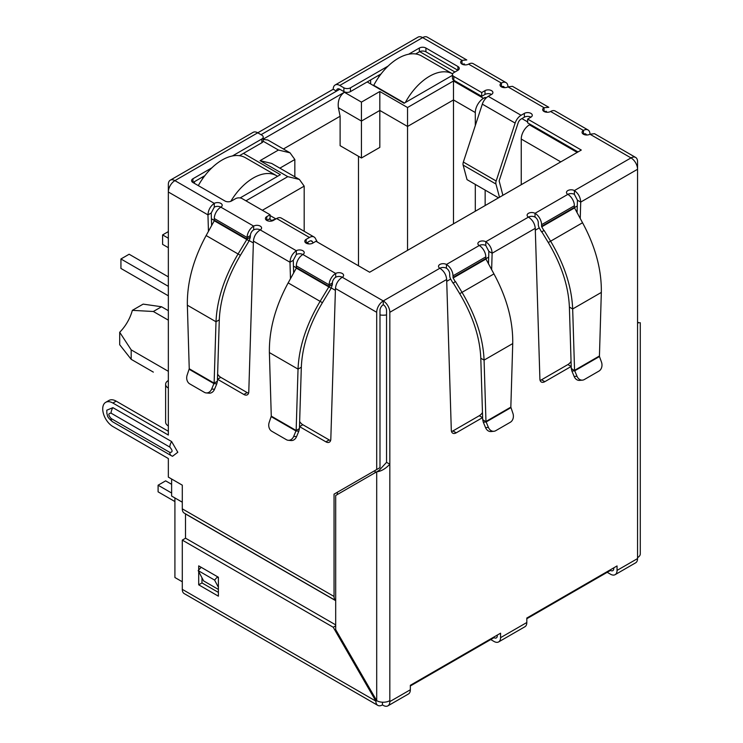 <?xml version="1.0" encoding="UTF-8"?>
<svg xmlns="http://www.w3.org/2000/svg" width="743" height="743" viewBox="0 0 743 743"><rect width="100%" height="100%" fill="white"/><g stroke="black" fill="none" stroke-linecap="round" stroke-linejoin="round"><path stroke-width="1.11" d="M495.943 184.032A5.22 3.018 -60 0 1 495.822 183.001A5.22 3.018 -60 0 1 496.166 180.995L463.353 162.058A5.22 3.018 120 0 0 463.01 164.054A5.22 3.018 120 0 0 463.13 165.085L495.943 184.032L499.491 197.267M463.353 162.058L482.318 104.141L515.131 123.087L496.166 180.995M498.534 197.824L467.031 179.639L463.13 165.085M515.131 123.087A9.278 5.359 -60 0 1 521.075 115.276L524.363 113.382A4.644 2.675 180 0 1 529.415 112.806A4.644 2.675 180 0 1 532.276 115.276A4.644 2.675 180 0 1 530.92 117.171A4.644 2.675 0 0 0 524.363 117.171L521.075 119.066A4.644 2.675 -60 0 0 518.103 122.976L499.138 180.883L502.89 195.307M491.55 94.445A4.644 2.675 0 0 0 484.984 94.445L481.705 96.339L481.705 92.55L484.984 90.655A4.644 2.675 180 0 1 490.036 90.07A4.644 2.675 180 0 1 492.906 92.55A4.644 2.675 180 0 1 491.55 94.445L488.262 96.339A9.278 5.359 120 0 0 482.318 104.141M481.705 96.339L453.815 80.235L453.815 76.445L481.705 92.55M408.604 54.239L419.358 48.026A4.644 2.675 180 0 1 425.925 48.026L457.911 66.498A4.644 2.675 180 0 1 459.276 68.393A4.644 2.675 180 0 1 457.911 70.288L453.815 72.656A4.644 2.675 0 0 0 452.45 74.551L452.45 78.34A4.644 2.675 0 0 0 453.815 80.235M452.45 74.551A4.644 2.675 0 0 0 453.815 76.445M457.911 66.498L457.911 70.288L425.925 51.815A4.644 2.675 0 0 0 419.358 51.815L415.643 53.96M381.075 73.919L350.455 91.603L350.455 87.813L388.115 66.071M343.888 91.603L339.792 89.234A4.644 2.675 60 0 0 337.471 89.002A4.644 2.675 60 0 0 336.505 91.129L333.226 89.234A9.278 5.359 60 0 1 335.149 84.981A9.278 5.359 60 0 1 339.792 85.445L343.888 87.813L343.888 91.603A4.644 2.675 0 0 0 350.455 91.603M343.888 87.813A4.644 2.675 0 0 0 350.455 87.813M232.401 155.965L261.861 138.96A4.644 2.675 0 0 0 263.217 137.065A4.644 2.675 0 0 0 261.861 135.17L257.756 132.802L333.226 89.234M506.029 82.612A9.278 5.359 -60 0 1 507.952 86.866A4.644 2.675 180 0 1 501.386 86.866A4.644 2.675 180 0 1 500.03 84.971A4.644 2.675 180 0 1 501.386 83.077A9.278 5.359 -60 0 1 506.029 82.612L473.217 63.675A9.278 5.359 120 0 0 468.573 64.13A4.644 2.675 180 0 1 462.016 64.13A4.644 2.675 180 0 1 460.66 62.236A4.644 2.675 180 0 1 462.016 60.341L422.637 37.605A9.278 5.359 -120 0 0 418.003 37.15L335.149 84.981M214.281 207.158L211.235 212.981L207.956 214.876C208.263 210 210.371 206.173 214.281 203.368A4.644 2.675 180 0 1 219.343 202.793A4.644 2.675 180 0 1 222.203 205.263A4.644 2.675 180 0 1 220.847 207.158A4.644 2.675 0 0 0 214.281 207.158L214.281 203.368L174.911 180.633A9.278 5.359 120 0 0 168.345 192L168.345 184.422A9.278 5.359 -120 0 1 170.268 180.177L253.122 132.347A9.278 5.359 -120 0 1 257.756 132.802L174.911 180.633A9.278 5.359 -120 0 0 170.268 180.177M261.861 138.96L261.861 142.749A4.644 2.675 0 0 0 263.217 140.854L263.217 137.065M261.861 142.749L239.441 155.696M204.873 175.654L192.957 182.527A4.644 2.675 180 0 1 191.592 180.633A4.644 2.675 180 0 1 192.957 178.738L211.913 167.797M578.008 151.934L527.641 122.855L527.641 119.066L581.286 150.04L369.652 272.235L315.998 241.261L312.719 243.156A4.644 2.675 180 0 1 306.153 243.156A4.644 2.675 180 0 1 304.797 241.261A4.644 2.675 180 0 1 306.153 239.367L309.441 237.472A9.278 5.359 -60 0 1 314.075 237.008L281.263 218.061A9.278 5.359 120 0 0 276.628 218.526L273.34 220.42A4.644 2.675 180 0 1 266.783 220.42L270.062 218.526L270.062 214.736L242.172 198.632A4.644 2.675 0 0 0 235.615 198.632L231.51 201A4.644 2.675 180 0 1 224.943 201L192.957 182.527L192.957 178.738M530.92 117.171L527.641 119.066M313.063 242.952L312.413 241.726A4.644 2.675 -60 0 0 311.763 241.029A4.644 2.675 -60 0 0 309.441 241.261L306.153 243.156L306.153 239.367M314.075 237.008A9.278 5.359 -60 0 1 315.385 238.41L317.27 241.995M266.783 216.631L266.783 220.42A4.644 2.675 180 0 1 265.427 218.526A4.644 2.675 180 0 1 266.783 216.631L270.062 214.736M253.66 229.893L253.66 226.104A4.644 2.675 180 0 1 258.713 225.519A4.644 2.675 180 0 1 261.582 227.999A4.644 2.675 180 0 1 260.217 229.893A4.644 2.675 0 0 0 253.66 229.893A4.644 2.675 120 0 0 250.372 235.577L247.094 237.472A9.278 5.359 -60 0 1 253.66 226.104L220.847 207.158A9.278 5.359 120 0 0 214.281 218.526L247.094 237.472L247.047 239.088L238.076 253.976L206.136 235.54L214.272 220.764L214.281 218.526M335.687 277.25L335.687 273.461L302.875 254.515A4.644 2.675 0 0 0 296.318 254.515L296.318 250.725A4.644 2.675 180 0 1 301.37 250.15A4.644 2.675 180 0 1 304.231 252.62A4.644 2.675 180 0 1 302.875 254.515A9.278 5.359 120 0 0 296.318 265.883L329.121 284.829A9.278 5.359 -60 0 1 335.687 273.461A4.644 2.675 180 0 1 340.749 272.885A4.644 2.675 180 0 1 343.61 275.356A4.644 2.675 180 0 1 342.254 277.25A4.644 2.675 0 0 0 335.687 277.25A4.644 2.675 120 0 0 332.409 282.934L329.121 284.829L328.833 286.909L320.103 301.342L288.163 282.897L296.308 268.13L296.318 265.883M482.625 417.585A6.956 4.021 -60 0 1 482.569 417.612L456.221 432.825A6.956 4.021 -60 0 1 452.747 433.169A6.956 4.021 -60 0 1 451.307 430.178L446.664 279.479C446.199 274.706 443.933 270.963 439.865 268.251A4.644 2.675 180 0 1 438.509 266.356A4.644 2.675 180 0 1 441.37 263.886A4.644 2.675 180 0 1 446.432 264.462A9.278 5.359 60 0 1 452.989 275.829L453.146 277.993L455.31 281.746L452.989 283.083L450.825 279.331A5.377 3.102 60 0 1 449.71 275.579L449.71 273.935A4.644 2.675 -120 0 0 446.432 268.251A4.644 2.675 0 0 0 439.865 268.251L383.267 300.934A9.278 5.359 120 0 0 376.701 312.301L376.701 469.539L379.989 467.644L379.989 310.407A4.644 2.675 -60 0 1 383.267 304.723A4.644 2.675 60 0 1 386.546 310.407L386.546 462.332L379.088 470.43L335.687 495.488L335.687 629.618L376.701 700.658A9.278 5.359 0 0 0 389.824 700.658L389.824 701.606A9.278 5.359 60 0 1 387.902 705.85A9.278 5.359 60 0 1 383.267 705.395L382.45 704.921A9.278 5.359 -60 0 1 377.806 705.376A9.278 5.359 -60 0 1 375.884 701.132L333.226 627.25L182.295 540.105L182.295 589.357A9.278 5.359 -60 0 0 184.218 593.611L377.806 705.376M482.681 419.591L483.303 422.21L486.145 421.959L482.681 419.591L480.795 358.219C479.904 337.396 472.864 315.886 459.694 293.68L453.211 282.953L455.533 281.616L462.016 292.343C475.808 315.626 483.164 338.214 484.074 360.114L512.735 343.572C513.097 320.957 506.837 297.739 493.946 273.907L485.959 259.047L485.801 256.883A9.278 5.359 -120 0 0 479.244 245.515A4.644 2.675 180 0 1 477.879 243.63A4.644 2.675 180 0 1 480.749 241.15A4.644 2.675 180 0 1 485.801 241.735C489.711 244.521 491.82 248.357 492.126 253.233L491.643 269.709M571.218 366.438A6.956 4.021 -60 0 1 571.163 366.466L544.814 381.679A6.956 4.021 -60 0 1 541.341 382.023A6.956 4.021 -60 0 1 539.901 379.032L535.257 228.333C534.793 223.559 532.527 219.817 528.459 217.105A4.644 2.675 180 0 1 527.103 215.21A4.644 2.675 180 0 1 529.963 212.73A4.644 2.675 180 0 1 535.025 213.315A9.278 5.359 60 0 1 541.582 224.683L574.395 205.737A9.278 5.359 -120 0 0 567.838 194.369A4.644 2.675 180 0 1 566.472 192.474A4.644 2.675 180 0 1 569.342 190.004A4.644 2.675 180 0 1 574.395 190.579L574.395 194.369L577.441 200.192L580.72 202.087L580.237 218.553M387.902 705.85L408.418 694.008A9.278 5.359 -120 0 0 410.34 689.764L410.34 685.297L500.568 633.194L500.568 637.661A9.278 5.359 60 0 1 498.646 641.915L524.902 626.758A9.278 5.359 -120 0 0 526.815 622.513L526.815 618.046L617.052 565.943L617.052 570.41L637.559 558.578L637.559 322.722C641.153 322.722 641.153 322.722 637.559 322.722C641.153 322.722 641.153 322.722 637.559 322.722L637.559 169.274L580.72 202.087C580.413 197.211 578.305 193.375 574.395 190.579L631.002 157.906L589.979 134.223A4.644 2.675 180 0 1 583.422 134.223A4.644 2.675 180 0 1 582.057 132.328A4.644 2.675 180 0 1 583.422 130.434A9.278 5.359 -60 0 1 588.057 129.979A9.278 5.359 -60 0 1 589.979 134.223L594.502 133.694L635.636 157.442A9.278 5.359 -60 0 1 637.559 161.695L637.559 169.274A9.278 5.359 -120 0 0 631.002 157.906A9.278 5.359 -60 0 1 635.636 157.442M588.057 129.979L555.244 111.032A9.278 5.359 120 0 0 550.609 111.487A4.644 2.675 180 0 1 544.043 111.487A4.644 2.675 180 0 1 542.687 109.593A4.644 2.675 180 0 1 544.043 107.698L544.043 111.487L546.486 111.329M468.573 64.13L501.386 83.077L501.386 86.866A4.644 2.675 -60 0 1 503.708 86.634A4.644 2.675 -60 0 1 504.497 87.646M550.609 111.487L583.422 130.434L583.422 134.223A4.644 2.675 -60 0 1 585.744 133.991A4.644 2.675 -60 0 1 586.533 135.003M574.395 207.381L574.553 207.901L541.74 226.838L541.582 226.327L574.395 207.381L574.395 205.737M574.395 194.369A4.644 2.675 0 0 0 567.838 194.369L535.025 213.315L535.025 217.105A4.644 2.675 60 0 1 538.303 222.789L538.303 224.432A5.377 3.102 60 0 0 539.418 228.185L541.582 231.937L544.127 230.469L550.609 241.196C564.401 264.471 571.757 287.067 572.667 308.967L574.562 370.339L599.434 355.981L601.328 292.426C601.691 269.811 595.431 246.583 582.54 222.751L574.553 207.901M541.582 226.327L541.582 224.683M541.74 226.838L543.904 230.59M544.127 230.469L541.805 231.807L548.288 242.534C561.448 264.703 568.479 286.213 569.389 307.073L572.667 308.967L601.328 292.426M599.434 355.981L599.471 356.529L574.738 370.813L571.274 368.444L569.389 307.073M576.995 376.237L574.153 376.487L571.896 371.063L574.738 370.813L576.995 376.237A6.956 5.489 84.9 0 0 582.466 380.137A6.956 5.489 84.9 0 0 584.304 379.543L598.942 371.101A6.956 5.489 84.9 0 0 601.477 362.101L599.471 356.529M571.896 371.063L571.274 368.444M574.153 376.487A6.956 5.489 84.9 0 0 579.624 380.388L582.466 380.137M535.025 217.105A4.644 2.675 0 0 0 528.459 217.105L485.801 241.735L485.801 245.524L488.848 251.338L492.126 253.233L535.257 228.333M488.476 263.96L488.848 251.338M451.512 431.516A6.956 4.021 120 0 0 452.942 430.931L479.291 415.718A6.956 4.021 120 0 0 482.467 412.541M540.105 380.36A6.956 4.021 120 0 0 541.536 379.784L567.884 364.572A6.956 4.021 120 0 0 571.061 361.395M577.07 212.804L577.441 200.192M512.735 343.572L510.84 407.127L485.968 421.485L484.074 360.114L480.795 358.219M510.84 407.127L512.884 413.257A6.956 5.489 -95.1 0 1 510.348 422.247L495.711 430.699A6.956 5.489 -95.1 0 1 493.872 431.284A6.956 5.489 -95.1 0 1 488.402 427.383L486.145 421.959L510.878 407.675M488.402 427.383L485.56 427.643L483.303 422.21M485.56 427.643A6.956 5.489 84.9 0 0 491.03 431.544L493.872 431.284M332.409 282.934L332.353 284.55L329.075 286.445L296.364 267.554M332.353 284.55L331.146 288.247L296.308 268.13M288.163 282.897C275.291 306.71 269.031 329.929 269.384 352.572L298.036 369.113L296.151 430.485L299.429 428.59L301.324 367.218C302.215 346.396 309.246 324.877 322.425 302.68L331.146 288.247M301.324 367.218L298.036 369.113C298.946 347.241 306.302 324.645 320.103 301.342L322.425 302.68M271.279 416.126L296.151 430.485L293.708 436.382A6.956 5.489 95.1 0 1 288.247 440.283A6.956 5.489 95.1 0 1 286.408 439.698L271.771 431.246A6.956 5.489 95.1 0 1 269.235 422.256L271.279 416.126L269.384 352.572M299.429 428.59L298.816 431.209L295.974 430.959L271.241 416.674M288.247 440.283L291.089 440.543A6.956 5.489 -84.9 0 0 296.55 436.643L298.816 431.209M250.372 235.577L250.326 237.193L247.047 239.088L214.337 220.197M250.326 237.193L249.119 240.881L214.272 220.764M206.136 235.54C193.254 259.353 186.995 282.572 187.357 305.206L216.009 321.756L214.123 383.128L217.402 381.233L219.287 319.861C220.188 299.039 227.219 277.52 240.388 255.323L249.119 240.881M219.287 319.861L216.009 321.756C216.919 299.875 224.275 277.288 238.076 253.976L240.388 255.323M189.242 368.76L214.123 383.128L211.681 389.026A6.956 5.489 95.1 0 1 206.22 392.926A6.956 5.489 95.1 0 1 204.371 392.332L189.734 383.88A6.956 5.489 95.1 0 1 187.208 374.89L189.242 368.76L187.357 305.206M217.402 381.233L216.789 383.852L213.947 383.602L189.214 369.317M206.22 392.926L209.062 393.177A6.956 5.489 -84.9 0 0 214.523 389.276L216.789 383.852M446.664 279.479L389.824 312.301A9.278 5.359 -120 0 0 383.267 300.934L383.267 304.723M485.801 245.524A4.644 2.675 0 0 0 479.244 245.524L446.432 264.462L446.432 268.251M339.792 85.445L422.637 37.605A9.278 5.359 -60 0 1 427.281 37.15L466.771 59.951L462.016 60.341L462.016 64.13L464.449 63.972M613.774 567.838L613.774 568.516A4.644 2.675 60 0 1 612.808 570.643A4.644 2.675 60 0 1 610.486 570.41L526.815 618.724M497.29 635.089L497.29 635.767A4.644 2.675 60 0 1 496.324 637.893A4.644 2.675 60 0 1 494.011 637.661L410.34 685.975M386.546 462.332L389.824 464.226C385.45 468.833 381.075 471.359 376.701 471.805L376.701 700.658L375.884 701.132L182.295 589.357M637.559 557.631A9.278 5.359 0 0 0 640.28 553.841L640.28 322.722M512.475 86.337L507.952 86.866L544.043 107.698L548.808 107.308L512.475 86.337M296.318 254.515L293.271 260.338L289.984 262.233C290.299 257.366 292.408 253.53 296.318 250.725L260.217 229.893C256.159 232.596 253.892 236.339 253.419 241.122L248.784 391.821A6.956 4.021 60 0 1 247.345 394.812A6.956 4.021 60 0 1 243.862 394.468L217.513 379.255A6.956 4.021 60 0 1 217.467 379.227M389.824 312.301L389.824 700.658M383.267 300.934L342.254 277.25C338.186 279.953 335.92 283.696 335.455 288.479L330.811 439.178A6.956 4.021 60 0 1 329.372 442.169A6.956 4.021 60 0 1 325.889 441.825L299.55 426.612A6.956 4.021 60 0 1 299.494 426.584M293.643 272.96L293.271 260.338M290.476 278.709L289.984 262.233L253.419 241.122M299.652 421.541A6.956 4.021 -120 0 0 302.828 424.717L329.177 439.93A6.956 4.021 -120 0 0 330.607 440.515M217.615 374.184A6.956 4.021 -120 0 0 220.792 377.36L247.14 392.573A6.956 4.021 -120 0 0 248.571 393.149M211.616 225.593L211.235 212.981M208.449 231.342L207.956 214.876L168.345 192L168.345 388.078A9.278 5.359 180 0 1 165.624 384.289A9.278 5.359 180 0 1 168.345 380.5M165.624 384.289L165.624 422.173A9.278 5.359 0 0 0 168.345 425.962L168.345 435.054L112.89 403.04A14.386 8.303 -120 0 0 105.701 402.334A14.386 8.303 -120 0 0 102.72 408.919A14.386 8.303 -120 0 0 112.89 426.538L168.345 458.552L168.345 477.117L182.295 485.17L182.295 508.844L334.044 596.462L334.044 494.16L337.331 492.265L337.331 494.541M168.345 431.265L116.177 401.146A14.386 8.303 -120 0 0 108.98 400.44L105.701 402.334M218.386 589.44L203.619 580.915L198.186 570.605L201.158 567.29L217.56 576.763L214.588 580.079L218.386 587.276M218.386 578.314L217.56 576.763M198.186 570.605L214.588 580.079M334.044 494.16L376.701 469.539M111.088 418.485A7.189 4.152 120 0 0 112.574 421.773C105.943 416.136 107.976 415.727 106.881 413.582L106.778 410.22L112.89 407.647L171.624 441.556L177.809 452.264L172.525 456.276L171.308 455.682A7.189 4.152 -60 0 1 169.822 452.394L111.088 418.485C108.116 415.003 108.116 413.229 111.088 413.173L169.822 447.091C172.794 450.574 172.794 452.338 169.822 452.394M182.295 508.844A9.278 5.359 -60 0 0 184.218 513.097L335.687 600.548A9.278 5.359 -60 0 1 334.044 596.462M185.518 538.238L185.499 513.961L335.687 600.669M617.052 570.41A9.278 5.359 60 0 1 615.13 574.664A9.278 5.359 60 0 1 610.486 574.2L607.207 572.305M637.559 558.578A9.278 5.359 60 0 1 635.636 562.822L615.13 574.664M498.646 641.915A9.278 5.359 60 0 1 494.011 641.45L490.724 639.556M382.45 702.2L382.45 704.921M198.697 570.039L198.697 565.869L218.386 577.237L218.386 596.174L198.697 584.815L198.697 571.581M337.285 634.281L337.285 632.377M335.687 624.882L185.574 538.211L182.295 540.105M201.975 577.803L201.975 582.921L218.386 592.394M335.687 625.829L333.226 627.25M201.975 582.921L198.697 584.815M168.345 310.685L161.537 306.757L143.148 304.119L132.347 310.351L153.337 311.493L168.345 320.159M168.345 371.314L131.186 349.86L119.697 332.26A30.166 17.414 120 0 0 132.347 310.351M174.911 497.949L174.911 577.515L182.295 581.778M182.295 502.212L171.624 496.055L171.624 479.012M194.434 183.382L194.434 181.682M261.044 134.697L339.792 89.234M370.636 83.931L370.636 79.947M309.144 243.927L306.98 242.682M486.154 97.955L485.151 97.379L485.151 99.042M485.151 190.097L485.151 205.551M527.641 121.908L521.902 118.592M419.702 51.639L454.957 71.997M452.45 75.331L404.099 103.249L367.191 81.934M243.481 153.355L280.399 174.67L240.091 197.944M263.217 139.127L344.38 92.262C339.579 95.801 337.573 100.964 338.381 107.744L361.442 121.063L379.822 110.447L407.545 126.459L407.545 250.354M475.306 125.558L475.306 112.537A11.6 6.696 -60 0 1 483.507 98.327L485.151 97.379M530.261 124.369L529.443 124.843A11.6 6.696 120 0 0 521.242 139.052L521.242 184.71M270.721 221.173L271.864 220.513A11.6 6.696 -60 0 1 275.086 219.417M378.02 75.684L379.236 76.39M201.817 177.419L203.034 178.125M475.306 211.235L475.306 184.413M245.942 200.814L287.782 176.658L260.059 160.655L278.43 150.04L290.03 152.817L294.841 159.513L294.841 176.806M290.03 152.817L267.814 139.99L263.217 139.415M260.059 160.655L271.659 163.423L299.383 179.434L304.184 186.131L304.184 231.296M287.782 176.658L299.383 179.434M344.38 92.262L361.442 102.116L379.822 91.51L407.545 107.512L453.481 80.987L453.481 99.933L475.306 112.537M407.545 107.512L407.545 126.459L453.481 99.933L453.481 223.829M379.822 91.51L379.822 147.393L361.442 157.999L361.442 102.116M283.399 148.99L340.118 116.242L338.381 107.744M358.488 265.79L358.488 156.29M361.442 157.999L340.118 145.684L340.118 116.242M119.697 332.26L119.697 344.724L131.186 359.324L153.337 372.113M161.537 306.757L153.337 311.493M131.186 359.324L131.186 349.86M171.624 484.315L165.643 480.86L158.092 485.216L171.624 493.027M158.092 485.216L158.092 491.847L174.911 501.553M405.325 102.543A46.4 26.794 -60 0 1 429.528 76.26A46.4 26.794 -60 0 1 452.598 73.882L421.56 55.957A46.4 26.794 120 0 0 398.359 58.26A46.4 26.794 120 0 0 373.748 85.296L373.748 85.724M404.48 103.036L373.748 85.296M230.794 201.334A46.4 26.794 -60 0 1 253.326 177.986A46.4 26.794 -60 0 1 276.535 175.682L245.357 157.692A46.4 26.794 120 0 0 222.157 159.986A46.4 26.794 120 0 0 198.307 185.62M276.535 175.682A46.4 26.794 -60 0 1 277.538 176.323M168.345 238.224L162.606 234.909L162.606 244.382L168.345 247.698M168.345 286.343L120.933 258.973L129.133 254.236L168.345 276.87M120.933 258.973L120.933 268.446L168.345 295.816M162.606 234.909L168.345 231.593M488.262 96.339L521.075 115.276M484.984 94.445L484.984 90.655M425.925 51.815L425.925 48.026M419.358 51.815L419.358 48.026M524.363 113.382L524.363 117.171M312.413 241.726L310.825 240.816M309.441 237.472L276.628 218.526M582.54 222.751L548.288 242.534M479.291 415.718L482.569 417.612M452.942 430.931L456.221 432.825M541.536 379.784L544.814 381.679M567.884 364.572L571.163 366.466M452.989 275.829L485.801 256.883M485.801 258.527L452.989 277.473M485.959 259.047L453.146 277.993M459.694 293.68L493.946 273.907M293.708 436.382L296.55 436.643M211.681 389.026L214.523 389.276M335.455 288.479L376.701 312.301M299.55 426.612L302.828 424.717M247.14 392.573L243.862 394.468M220.792 377.36L217.513 379.255M168.345 388.078L168.345 425.962M112.89 403.04L116.177 401.146M329.177 439.93L325.889 441.825M171.624 441.556A7.189 4.152 120 0 0 169.822 447.091M112.89 407.647A7.189 4.152 120 0 0 111.088 413.173M171.624 455.84A7.189 4.152 -60 0 1 171.308 455.682L112.574 421.773M389.824 701.606L410.34 689.764M500.568 637.661L526.815 622.513M577.265 205.978L574.432 207.613M539.269 227.915L535.313 230.191M488.68 257.124L485.838 258.759M450.676 279.062L446.719 281.346M386.546 314.93A11.6 6.696 180 0 1 379.989 314.93M375.066 470.486L375.066 472.752M335.39 290.346L331.304 287.978M296.373 267.814L293.439 266.124M253.363 242.98L249.276 240.621M214.346 220.457L211.411 218.758M278.43 150.04L263.171 141.235M453.481 80.987L483.507 98.327M529.443 124.843L577.19 152.408M271.864 220.513L269.245 218.999M279.86 168.159L294.841 159.513M262.353 210.288L304.184 186.131M521.242 139.052L560.779 161.881M637.559 322.378L639.351 322.722L638.469 322.834M275.922 218.934L270.062 215.544"/></g></svg>
